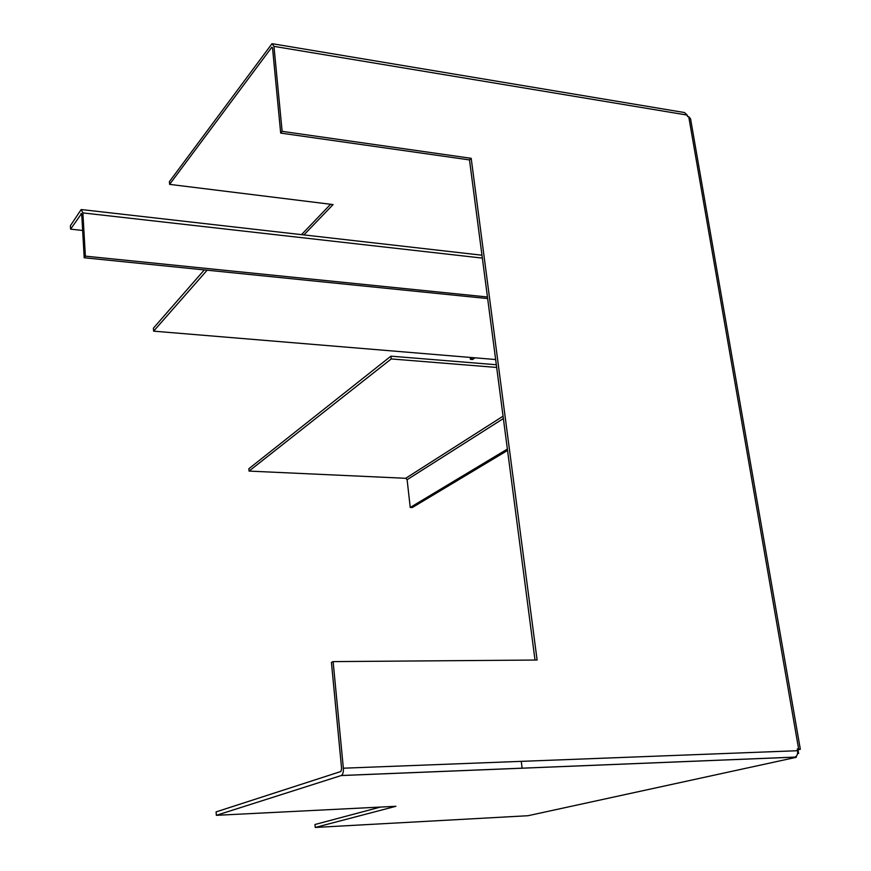 <?xml version="1.0" encoding="UTF-8"?>
<svg xmlns="http://www.w3.org/2000/svg" width="871" height="871" viewBox="0 0 871 871"><rect width="100%" height="100%" fill="white"/><g stroke="black" fill="none" stroke-linecap="round" stroke-linejoin="round"><path stroke-width="1.31" d="M796.203 756.322L796.377 757.28L794.907 757.106C797.041 756.18 797.923 754.046 797.564 750.715L343.359 768.2C343.577 772.044 342.891 774.482 341.323 775.506L216.346 815.321L395.88 806.296L315.248 827.45L527.968 815.724L796.377 757.28M380.42 807.079L314.975 824.499L315.248 827.45M343.359 768.2L333.114 661.612L331.426 662.396L341.628 768.766L340.866 771.51L216.095 811.892L216.346 815.321M301.508 234.647L330.588 204.271M303.925 234.92L333.081 204.576L169.616 184.369L169.42 181.625L272.024 43.659L273.951 46.359L282.128 131.358L471.189 158.326L537.102 660.033L333.114 661.612M169.616 184.369L271.839 47.208L272.558 48.221L280.691 133.089L282.128 131.358M470.198 357.426L470.427 359.32L472.615 359.494L474.935 357.829M472.746 357.643L470.427 359.32M521.261 761.352L522.132 768.211M797.564 753.48L798.631 753.437L798.01 749.855L800.329 749.278L797.259 748.973L797.564 750.715M797.422 749.887L798.01 749.855M280.691 133.089L469.491 159.916L471.189 158.326M469.491 159.916L535.012 660.055M273.951 46.359L687.23 115.092L687.469 116.485L688.732 116.692L798.62 748.918M800.275 748.94L690.561 118.783L688.732 116.692M687.23 115.092L684.475 112.544L273.102 43.844M81.547 213.591L70.595 229.149L70.399 225.709L81.188 209.53L82.876 212.905L85.358 256.139L487.444 296.989M495.643 359.538L153.612 331.154L153.405 328.16L204.315 269.901M70.595 229.149L82.647 230.456M207.135 270.195L153.612 331.154M487.651 298.568L84.215 257.762L85.358 256.139M80.949 213.526L81.743 214.604L84.215 257.762M249.052 471.091L391.231 358.939L390.916 356.163L248.845 468.729L249.052 471.091L405.712 478.288L503.068 416.186M496.677 367.442L391.231 358.939M496.328 364.742L390.916 356.163M405.712 478.288L407.116 479.703L410.241 507.445L412.331 507.521L507.553 450.438M410.241 507.445L507.368 449.066M794.755 757.139L341.203 775.549M272.438 47.622L271.545 47.48M482.349 258.099L82.876 212.905M407.116 479.703L503.373 418.559M794.907 757.106L341.323 775.506M481.979 255.214L82.026 209.628"/></g></svg>

